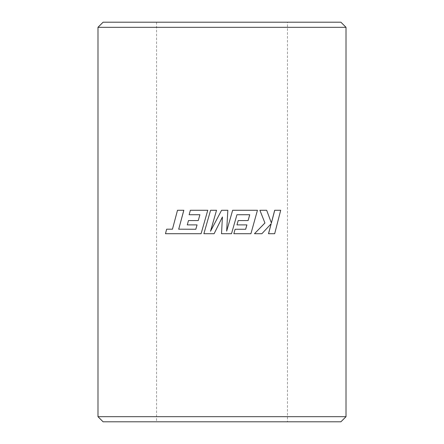 <?xml version="1.0" encoding="UTF-8"?>
<svg xmlns="http://www.w3.org/2000/svg" width="444" height="444" viewBox="0 0 444 444"><rect width="100%" height="100%" fill="white"/><g stroke="black" fill="none" stroke-linecap="round" stroke-linejoin="round"><path stroke-width="0.33" stroke-dasharray="2.22 1.67" d="M287.451 22.2L156.549 22.2L287.451 22.2L287.451 421.8L156.549 421.8L287.451 421.8M156.549 22.2L156.549 421.8M195.843 229.254L197.086 224.892M188.478 220.557L187.285 224.892M198.296 220.557L199.933 214.735M207.786 210.273L190.398 210.273L189.138 214.735M201.11 233.716L165.479 233.716M166.639 229.187L165.54 233.716M172.516 229.187L177.5 210.273M183.844 210.273L177.55 210.273M216.533 210.273L210.589 210.273L203.901 233.716L214.119 233.716M226.662 231.141L227.828 210.273L221.578 210.273L210.539 231.191M250.921 233.716L257.403 210.273L232.639 210.273M250.888 233.716L233.822 233.716M245.671 229.254L235.081 229.254M246.914 224.892L236.957 224.892M248.124 220.557L238.189 220.557M236.941 214.735L231.496 233.716L221.523 233.716L222 224.803M222.422 216.966L222 217.821M271.378 222.916L266.628 210.273L259.901 210.273M268.498 233.716L274.614 233.716L280.636 210.273L274.681 210.273M254.468 233.716L261.843 233.716L271.118 223.804M97.985 27.312L346.015 27.312M346.015 416.688L97.985 416.688M340.903 22.2L103.097 22.2M103.097 421.8L340.903 421.8"/><path stroke-width="0.67" d="M340.903 421.8L103.097 421.8L97.985 416.688L346.015 416.688L340.903 421.8M97.985 27.312L103.097 22.2L340.903 22.2L346.015 27.312L97.985 27.312L97.985 416.688M195.843 229.254L178.71 229.187L183.844 210.273L177.5 210.273L172.461 229.187L166.639 229.187L165.479 233.716L201.088 233.716L207.77 210.273L190.359 210.273L189.138 214.735L199.905 214.735L189.172 214.735M199.905 214.735L198.268 220.557L188.478 220.557L187.285 224.892L197.058 224.892L187.324 224.892M198.268 220.557L188.511 220.557M201.088 233.716L207.77 210.273M166.7 229.187L172.516 229.187M210.528 231.241L216.533 210.273L210.578 210.273L203.879 233.716L214.113 233.716L222.422 216.966L221.517 233.716L231.502 233.716L236.941 214.735L249.717 214.735L248.096 220.557M236.941 214.735L249.75 214.735L248.124 220.557L238.206 220.557L236.974 224.892L246.914 224.892L245.671 229.254L235.098 229.254L233.838 233.716L250.921 233.716L257.442 210.273L232.639 210.273L226.656 231.141L227.833 210.273L221.578 210.273L210.512 231.241L216.533 210.273M235.098 229.254L233.838 233.716M246.886 224.892L245.643 229.254M238.206 220.557L236.974 224.892M271.14 223.721L268.498 233.716L274.675 233.716L280.697 210.273L274.681 210.273L271.356 222.999M264.89 222.999L254.468 233.716L264.935 222.999L259.901 210.273L264.935 222.999M346.015 27.312L346.015 416.688M274.736 210.273L271.406 222.999L266.678 210.273L259.945 210.273M268.548 233.716L271.195 223.721L261.888 233.716L254.506 233.716M232.65 210.273L226.662 231.141M222.422 216.966L222 224.803M214.113 233.716L222 217.821M178.71 229.187L183.799 210.273M197.058 224.892L195.815 229.254L178.66 229.187"/></g></svg>
